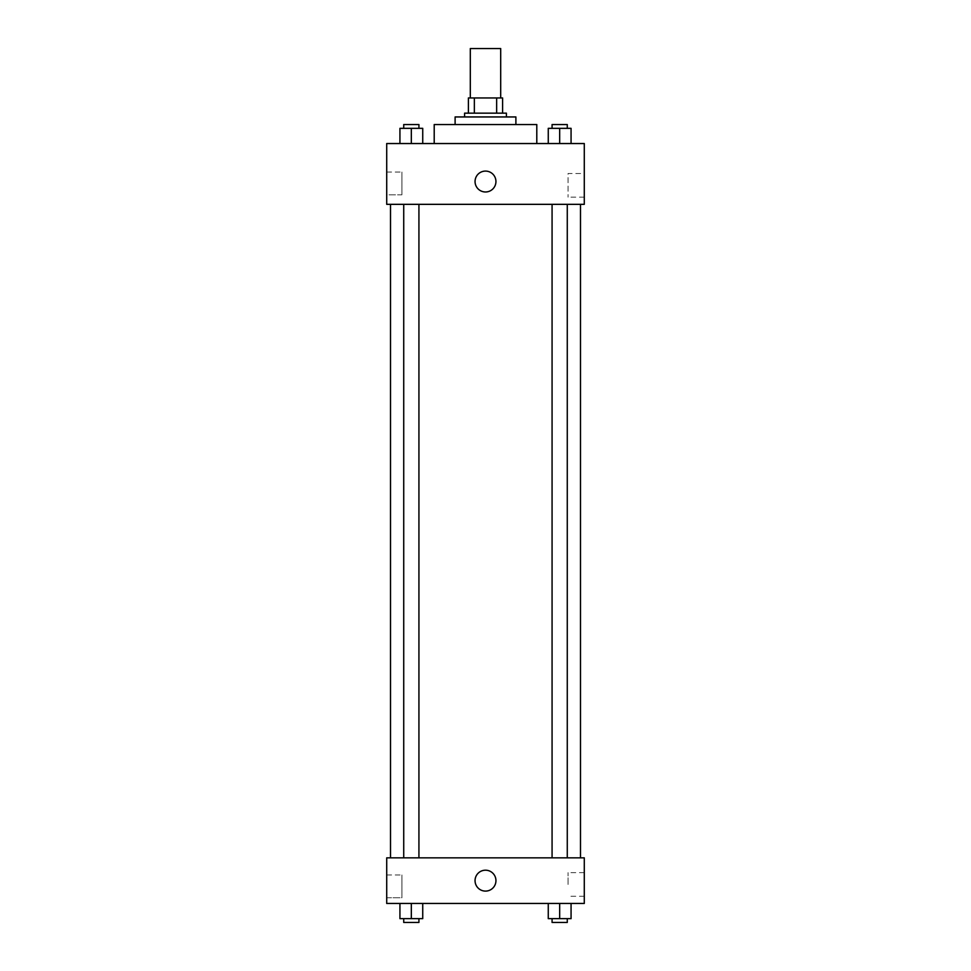 <?xml version="1.0" encoding="UTF-8"?>
<svg xmlns="http://www.w3.org/2000/svg" width="971" height="971" viewBox="0 0 971 971"><rect width="100%" height="100%" fill="white"/><g stroke="black" fill="none" stroke-linecap="round" stroke-linejoin="round"><path stroke-width="0.73" stroke-dasharray="4.86 3.64" d="M470.304 48.55L500.696 48.55M485.5 97.95L470.304 97.95L485.5 97.95M496.642 113.146L496.642 97.95L502.602 97.95L502.602 113.146L474.358 113.146L502.602 113.146M496.642 97.95L468.398 97.95M474.358 113.146L468.398 113.146L474.358 113.146L474.358 97.95M506.401 113.146L464.599 113.146M464.599 116.945L506.401 116.945L464.599 116.945M515.892 116.945L455.108 116.945M455.108 124.543L515.892 124.543L455.108 124.543M536.793 124.543L434.207 124.543M434.207 143.538L536.793 143.538L434.207 143.538M584.287 143.538L386.713 143.538L386.713 204.335L584.287 204.335L584.287 143.538M399.931 143.538L422.737 143.538L399.931 143.538L422.737 143.538L399.931 143.538L411.328 143.538L411.328 128.342L399.931 128.342L418.926 128.342L399.931 128.342L399.931 143.538L411.328 143.538L399.931 143.538L399.931 128.342L399.931 143.538L422.737 143.538L411.328 143.538L411.328 128.342L422.737 128.342L403.73 128.342L422.737 128.342L422.737 143.538L422.737 128.342M548.263 143.538L571.069 143.538L548.263 143.538L571.069 143.538L548.263 143.538L559.672 143.538L559.672 128.342L548.263 128.342L567.27 128.342L548.263 128.342L548.263 143.538L559.672 143.538L548.263 143.538L548.263 128.342L548.263 143.538L571.069 143.538L559.672 143.538L559.672 128.342L571.069 128.342L552.074 128.342L571.069 128.342L571.069 143.538L571.069 128.342M495.95 181.541A10.45 10.45 0 0 0 480.281 172.486A10.45 10.45 0 0 0 480.281 190.583A10.45 10.45 0 0 0 495.95 181.541A10.45 10.45 0 0 1 480.281 190.583A10.45 10.45 0 0 1 480.281 172.486A10.45 10.45 0 0 1 495.95 181.541M584.287 173.506L584.287 197.162L584.287 173.506L568.059 173.506L568.059 197.162L568.059 173.506M475.05 181.541A10.45 10.45 0 0 0 490.719 190.583A10.45 10.45 0 0 0 490.719 172.486A10.45 10.45 0 0 0 475.05 181.541M386.713 194.831L386.713 172.037L386.713 194.831L386.713 172.037L386.713 194.831L401.909 194.831L401.909 172.037L401.909 194.831L401.909 172.037L401.909 194.831L386.713 194.831M559.672 204.335L567.27 204.335L559.672 204.335M411.328 204.335L403.73 204.335L411.328 204.335M485.5 204.335L390.512 204.335L485.5 204.335M485.5 857.854L390.512 857.854L485.5 857.854M559.672 857.854L552.074 857.854L559.672 857.854M411.328 857.854L403.73 857.854L411.328 857.854M584.287 857.854L386.713 857.854L386.713 903.455L584.287 903.455L584.287 857.854M386.713 886.353L386.713 874.956L386.713 886.353M571.069 918.651L571.069 903.455L571.069 918.651L559.672 918.651L571.069 918.651L559.672 918.651L559.672 903.455L571.069 903.455L548.263 903.455L571.069 903.455L548.263 903.455L571.069 903.455L548.263 903.455L571.069 903.455L559.672 903.455L559.672 918.651L548.263 918.651L548.263 903.455L548.263 918.651L567.27 918.651L548.263 918.651L548.263 903.455M422.737 918.651L422.737 903.455L422.737 918.651L411.328 918.651L422.737 918.651L411.328 918.651L411.328 903.455L422.737 903.455L399.931 903.455L422.737 903.455L399.931 903.455L422.737 903.455L399.931 903.455L422.737 903.455L411.328 903.455L411.328 918.651L399.931 918.651L399.931 903.455L399.931 918.651L418.926 918.651L399.931 918.651L399.931 903.455M386.713 897.75L401.909 897.75L401.909 874.956L401.909 897.75L401.909 874.956L401.909 897.75L386.713 897.75M584.287 884.46L584.287 872.626L584.287 884.46M485.5 870.21A10.45 10.45 0 0 0 476.445 885.88A10.45 10.45 0 0 0 494.555 885.88A10.45 10.45 0 0 0 485.5 870.21A10.45 10.45 0 0 1 494.555 885.88A10.45 10.45 0 0 1 476.445 885.88A10.45 10.45 0 0 1 485.5 870.21M568.059 884.46L568.059 872.626L568.059 884.46M485.5 891.099A10.45 10.45 0 0 0 494.555 875.429A10.45 10.45 0 0 0 476.445 875.429A10.45 10.45 0 0 0 485.5 891.099M552.074 918.651L552.074 922.45L567.27 922.45L552.074 922.45L567.27 922.45L567.27 918.651L552.074 918.651L567.27 918.651M559.672 918.651L559.672 903.455M403.73 918.651L403.73 922.45L418.926 922.45L403.73 922.45L418.926 922.45L418.926 918.651L403.73 918.651L418.926 918.651M411.328 918.651L411.328 903.455M552.074 128.342L552.074 124.543L567.27 124.543L552.074 124.543L567.27 124.543L567.27 128.342M559.672 143.538L559.672 128.342M403.73 128.342L403.73 124.543L418.926 124.543L403.73 124.543L418.926 124.543L418.926 128.342M411.328 143.538L411.328 128.342M584.287 197.162L568.059 197.162M386.713 172.037L401.909 172.037L386.713 172.037M418.926 857.854L418.926 204.335M403.73 857.854L403.73 204.335M567.27 857.854L567.27 204.335M552.074 857.854L552.074 204.335M386.713 874.956L401.909 874.956L386.713 874.956M584.287 872.626L568.059 872.626M584.287 896.282L568.059 896.282"/><path stroke-width="1.46" d="M500.696 97.95L500.696 48.55L470.304 48.55L470.304 97.95M474.358 113.146L474.358 97.95L468.398 97.95L468.398 113.146L468.398 97.95M474.358 97.95L502.602 97.95L502.602 113.146M496.642 113.146L496.642 97.95M464.599 116.945L464.599 113.146L506.401 113.146L506.401 116.945M455.108 124.543L455.108 116.945L515.892 116.945L515.892 124.543M434.207 143.538L434.207 124.543L536.793 124.543L536.793 143.538M386.713 143.538L584.287 143.538L584.287 204.335L386.713 204.335L386.713 143.538M475.05 181.541A10.45 10.45 0 0 1 490.719 172.486A10.45 10.45 0 0 1 490.719 190.583A10.45 10.45 0 0 1 475.05 181.541M386.713 857.854L584.287 857.854L584.287 903.455L386.713 903.455L386.713 857.854M485.5 891.099A10.45 10.45 0 0 1 476.445 875.429A10.45 10.45 0 0 1 494.555 875.429A10.45 10.45 0 0 1 485.5 891.099M548.263 903.455L548.263 918.651L571.069 918.651L571.069 903.455L571.069 918.651M559.672 918.651L559.672 903.455M567.27 918.651L567.27 922.45L552.074 922.45L552.074 918.651M399.931 903.455L399.931 918.651L422.737 918.651L422.737 903.455L422.737 918.651M411.328 918.651L411.328 903.455M418.926 918.651L418.926 922.45L403.73 922.45L403.73 918.651M548.263 143.538L548.263 128.342L571.069 128.342L571.069 143.538L571.069 128.342M559.672 143.538L559.672 128.342M567.27 128.342L567.27 124.543L552.074 124.543L552.074 128.342M399.931 143.538L399.931 128.342L422.737 128.342L422.737 143.538L422.737 128.342M411.328 143.538L411.328 128.342M418.926 128.342L418.926 124.543L403.73 124.543L403.73 128.342M580.488 857.854L580.488 204.335M390.512 857.854L390.512 204.335M552.074 204.335L552.074 857.854M567.27 204.335L567.27 857.854M418.926 857.854L418.926 204.335M403.73 857.854L403.73 204.335"/></g></svg>
